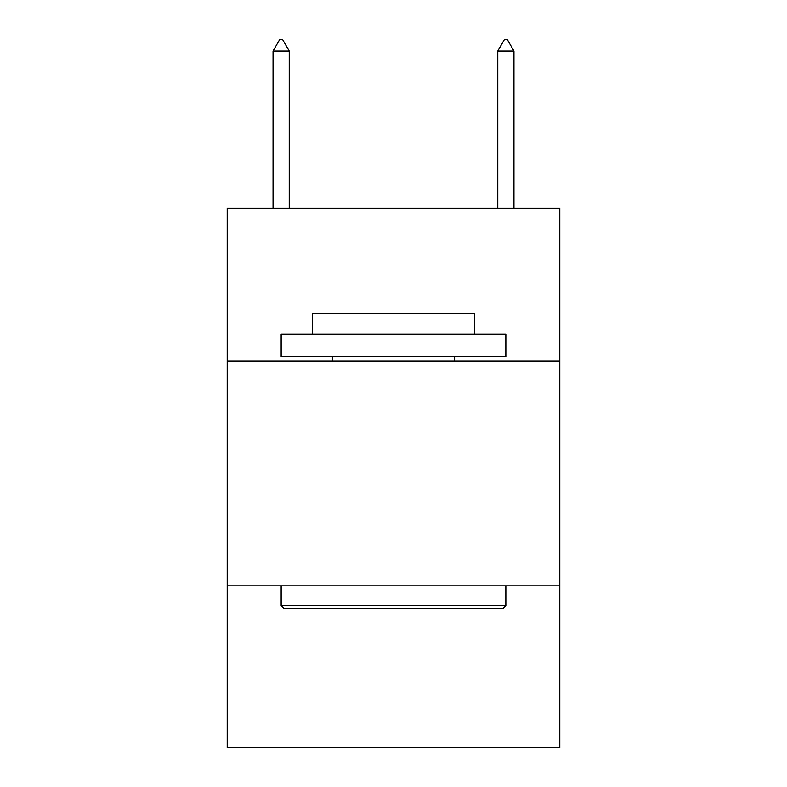 <?xml version="1.0" encoding="UTF-8"?>
<svg xmlns="http://www.w3.org/2000/svg" width="787" height="787" viewBox="0 0 787 787"><rect width="100%" height="100%" fill="white"/><g stroke="black" fill="none" stroke-linecap="round" stroke-linejoin="round"><path stroke-width="1.18" d="M559.793 361.144L559.793 208.339L227.207 208.339L227.207 361.144L559.793 361.144L559.793 747.65L227.207 747.65L227.207 361.144M559.793 585.853L227.207 585.853M283.841 608.331L281.146 605.626L505.854 605.626L503.159 608.331L283.841 608.331M505.854 334.18L505.854 356.649L281.146 356.649L281.146 334.18L505.854 334.18M312.606 334.18L312.606 313.501L474.394 313.501L474.394 334.18M505.854 585.853L505.854 605.626M281.146 585.853L281.146 605.626M454.62 356.649L454.62 361.144M332.38 356.649L332.38 361.144M289.232 51.037L282.494 39.35L279.798 39.35L273.05 51.037L289.232 51.037L289.232 208.339M273.05 51.037L273.05 208.339M504.506 39.35L507.202 39.35L513.95 51.037L497.768 51.037L504.506 39.35M513.95 208.339L513.95 51.037M497.768 208.339L497.768 51.037"/></g></svg>
